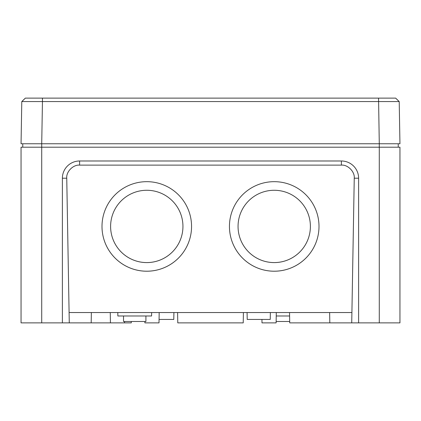 <?xml version="1.0" encoding="UTF-8"?>
<svg xmlns="http://www.w3.org/2000/svg" width="421" height="421" viewBox="0 0 421 421"><rect width="100%" height="100%" fill="white"/><g stroke="black" fill="none" stroke-linecap="round" stroke-linejoin="round"><path stroke-width="0.63" d="M145.913 315.987L145.913 321.502L123.527 321.502L123.527 315.987M159.185 312.545L159.006 322.881L144.882 322.881L144.856 321.502M131.299 321.502L131.273 322.881L91.183 322.881L91.362 312.545M289.701 321.502L276.144 321.502M276.297 312.545L276.118 322.881L261.994 322.881L261.936 319.434M247.09 312.545L247.211 319.434L270.24 319.434L270.361 312.545M159.064 319.434L173.789 319.434L173.91 312.545M274.224 262.593A36.169 36.164 0 0 1 238.054 226.435A36.169 36.164 0 0 1 274.224 190.271A36.169 36.164 0 0 1 310.393 226.435A36.169 36.164 0 0 1 274.224 262.593M238.054 226.43A36.169 36.164 180 0 0 274.224 262.583A36.169 36.164 180 0 0 310.393 226.43M274.224 181.672A44.779 44.773 180 0 0 229.445 226.445A44.779 44.773 180 0 0 274.224 271.219A44.779 44.773 180 0 0 319.002 226.445A44.779 44.773 180 0 0 274.224 181.672M229.445 226.44A44.779 44.773 180 0 0 274.224 271.208A44.779 44.773 180 0 0 319.002 226.44M146.776 190.271A36.169 36.164 180 0 0 110.607 226.435A36.169 36.164 180 0 0 146.776 262.593A36.169 36.164 180 0 0 182.946 226.435A36.169 36.164 180 0 0 146.776 190.271M182.946 226.43A36.169 36.164 0 0 1 146.776 262.583A36.169 36.164 0 0 1 110.607 226.43M146.776 271.219A44.779 44.773 0 0 1 101.998 226.445A44.779 44.773 0 0 1 146.776 181.672A44.779 44.773 0 0 1 191.555 226.445A44.779 44.773 0 0 1 146.776 271.219M191.555 226.44A44.779 44.773 0 0 1 146.776 271.208A44.779 44.773 0 0 1 101.998 226.44M66.75 178.209L62.387 178.209A17.224 17.224 0 0 1 79.606 160.985L79.606 165.121C73.175 164.522 66.039 171.784 66.75 178.209L69.276 322.881L91.183 322.881M69.091 312.545L351.909 312.545L351.724 322.881L329.817 322.881L329.638 312.545M243.401 312.545L243.222 322.881L177.778 322.881L177.599 312.545M289.543 312.545L289.727 322.881L329.817 322.881M276.239 315.987L289.606 315.987M117.796 312.545L117.859 315.987L151.581 315.987L151.644 312.545M79.606 165.121L341.394 165.121C347.825 164.522 354.961 171.784 354.25 178.209L351.909 312.545M354.25 178.209L358.613 178.209L358.613 322.881L399.95 322.881L399.95 147.208L41.716 147.208L41.716 322.881L21.05 322.881L21.05 147.208L41.716 147.208L41.716 143.761L21.05 143.761L21.787 101.566L25.355 98.119L42.453 98.119L27.076 98.119M22.771 147.208L22.771 143.761L399.95 143.761L399.213 101.566L395.645 98.119L42.453 98.119L42.453 101.566L21.787 101.566L25.355 98.119L21.85 101.561M398.229 147.208L398.229 143.761L379.284 143.761L379.284 322.881M79.606 160.985L341.394 160.985L341.394 165.121M358.613 178.209A17.224 17.224 0 0 0 341.394 160.985M62.387 178.209L62.387 322.881L41.716 322.881M351.724 322.881L358.613 322.881M69.276 322.881L62.387 322.881M41.716 143.761L42.453 101.566L399.213 101.566L395.645 98.119L399.15 101.561M379.284 143.761L378.547 98.119M124.558 322.881L124.584 321.502M110.434 322.881L110.255 312.545"/></g></svg>
